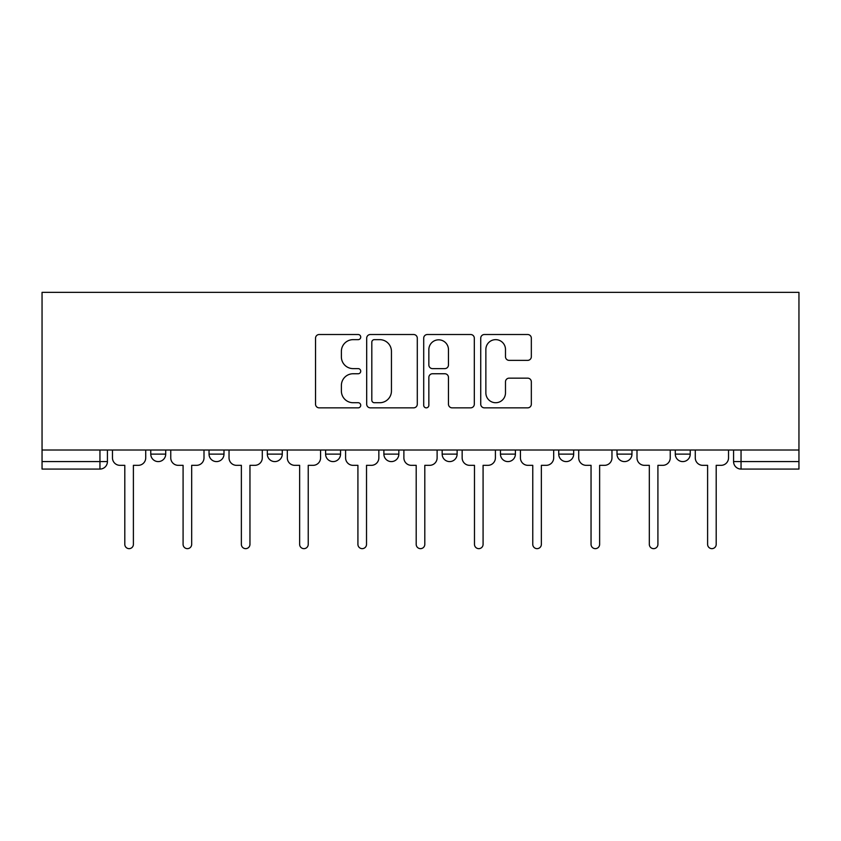 <?xml version="1.0" encoding="UTF-8"?>
<svg xmlns="http://www.w3.org/2000/svg" width="841" height="841" viewBox="0 0 841 841"><rect width="100%" height="100%" fill="white"/><g stroke="black" fill="none" stroke-linecap="round" stroke-linejoin="round"><path stroke-width="1.26" d="M360.726 337.083A2.565 2.565 0 0 0 358.161 334.518L319.202 334.518A3.669 3.669 0 0 0 315.533 338.187L315.533 404.185A3.669 3.669 0 0 0 319.202 407.853L358.161 407.853A2.565 2.565 0 0 0 360.726 405.288A2.565 2.565 0 0 0 358.161 402.723L353.115 402.723A11.732 11.732 0 0 1 341.383 390.991L341.383 385.483A11.732 11.732 0 0 1 353.115 373.751L358.161 373.751A2.565 2.565 0 0 0 360.726 371.186A2.565 2.565 0 0 0 358.161 368.621L353.115 368.621A11.732 11.732 0 0 1 341.383 356.889L341.383 351.38A11.732 11.732 0 0 1 353.115 339.648L358.161 339.648A2.565 2.565 0 0 0 360.726 337.083M617.01 450.019L617.01 454.119L631.959 454.119A7.474 7.474 0 0 1 624.485 461.593A7.474 7.474 0 0 1 617.01 454.119L617.01 450.019M500.448 450.019L500.448 454.119L515.396 454.119A7.474 7.474 0 0 1 507.922 461.593A7.474 7.474 0 0 1 500.448 454.119L500.448 450.019M442.166 450.019L442.166 454.119L457.115 454.119A7.474 7.474 0 0 1 449.641 461.593A7.474 7.474 0 0 1 442.166 454.119L442.166 450.019M325.604 450.019L325.604 454.119L340.552 454.119A7.474 7.474 0 0 1 333.078 461.593A7.474 7.474 0 0 1 325.604 454.119L325.604 450.019M527.675 360.369A3.669 3.669 0 0 0 531.333 356.7L531.333 338.187A3.669 3.669 0 0 0 527.675 334.518L484.395 334.518A3.669 3.669 0 0 0 480.737 338.187L480.737 404.185A3.669 3.669 0 0 0 484.395 407.853L527.675 407.853A3.669 3.669 0 0 0 531.333 404.185L531.333 381.825A3.669 3.669 0 0 0 527.675 378.156L509.152 378.156A3.669 3.669 0 0 0 505.483 381.825L505.483 392.915A9.808 9.808 0 0 1 495.675 402.723A9.808 9.808 0 0 1 485.867 392.915L485.867 349.457A9.808 9.808 0 0 1 495.675 339.648A9.808 9.808 0 0 1 505.483 349.457L505.483 356.7A3.669 3.669 0 0 0 509.152 360.369L527.675 360.369M798.95 450.019L42.05 450.019L42.05 292.353L798.95 292.353L798.95 469.068L741.047 469.068A7.474 7.474 0 0 1 733.573 461.593L798.95 461.593M417.294 338.187A3.669 3.669 0 0 0 413.625 334.518L370.355 334.518A3.669 3.669 0 0 0 366.687 338.187L366.687 404.185A3.669 3.669 0 0 0 370.355 407.853L413.625 407.853A3.669 3.669 0 0 0 417.294 404.185L417.294 338.187M427.375 334.518L470.645 334.518A3.669 3.669 0 0 1 474.313 338.187L474.313 404.185A3.669 3.669 0 0 1 470.645 407.853L452.132 407.853A3.669 3.669 0 0 1 448.463 404.185L448.463 377.42A3.669 3.669 0 0 0 444.794 373.751L432.505 373.751A3.669 3.669 0 0 0 428.847 377.42L428.847 405.288A2.565 2.565 0 0 1 426.271 407.853A2.565 2.565 0 0 1 423.706 405.288L423.706 338.187A3.669 3.669 0 0 1 427.375 334.518M733.573 450.019L733.573 461.593L733.573 450.019M107.427 450.019L107.427 461.593L107.427 450.019M99.953 450.019L99.953 469.068L42.05 469.068L42.05 461.593L107.427 461.593A7.474 7.474 0 0 1 99.953 469.068A7.474 7.474 0 0 0 107.427 461.593M42.05 450.019L42.05 461.593M690.23 450.019L690.23 454.119A7.474 7.474 0 0 1 682.766 461.593A7.474 7.474 0 0 1 675.291 454.119L690.23 454.119L690.23 450.019M675.291 450.019L675.291 454.119M631.959 450.019L631.959 454.119M573.678 450.019L573.678 454.119A7.474 7.474 0 0 1 566.203 461.593A7.474 7.474 0 0 1 558.729 454.119L573.678 454.119L573.678 450.019M558.729 450.019L558.729 454.119M515.396 450.019L515.396 454.119L515.396 450.019M457.115 454.119L457.115 450.019L457.115 454.119A7.474 7.474 0 0 1 449.641 461.593M398.834 450.019L398.834 454.119A7.474 7.474 0 0 1 391.359 461.593A7.474 7.474 0 0 1 383.885 454.119A7.474 7.474 0 0 0 391.359 461.593A7.474 7.474 0 0 0 398.834 454.119L398.834 450.019M383.885 450.019L383.885 454.119L398.834 454.119M340.552 450.019L340.552 454.119M282.271 450.019L282.271 454.119A7.474 7.474 0 0 1 274.797 461.593A7.474 7.474 0 0 1 267.322 454.119A7.474 7.474 0 0 0 274.797 461.593A7.474 7.474 0 0 0 282.271 454.119L267.322 454.119L267.322 450.019M209.041 450.019L209.041 454.119L223.99 454.119L223.99 450.019L223.99 454.119A7.474 7.474 0 0 1 216.515 461.593A7.474 7.474 0 0 1 209.041 454.119A7.474 7.474 0 0 0 216.515 461.593M150.77 450.019L150.77 454.119L165.709 454.119L165.709 450.019L165.709 454.119A7.474 7.474 0 0 1 158.234 461.593A7.474 7.474 0 0 1 150.77 454.119A7.474 7.474 0 0 0 158.234 461.593M374.382 339.648A2.565 2.565 0 0 0 371.817 342.213L371.817 400.158A2.565 2.565 0 0 0 374.382 402.723L379.701 402.723A11.732 11.732 0 0 0 391.443 390.991L391.443 351.38A11.732 11.732 0 0 0 379.701 339.648L374.382 339.648M448.463 349.646A9.808 9.808 0 0 0 438.655 339.827A9.808 9.808 0 0 0 428.847 349.646L428.847 364.952A3.669 3.669 0 0 0 432.505 368.621L444.794 368.621A3.669 3.669 0 0 0 448.463 364.952L448.463 349.646M112.473 450.019L112.473 457.861A7.474 7.474 0 0 0 119.948 465.336L124.804 465.336L124.804 544.348A4.3 4.3 0 0 0 129.094 548.647A4.3 4.3 0 0 0 133.393 544.348L133.393 465.336L138.25 465.336A7.474 7.474 0 0 0 145.724 457.861L145.724 450.019M170.755 450.019L170.755 457.861A7.474 7.474 0 0 0 178.229 465.336L183.086 465.336L183.086 544.348A4.3 4.3 0 0 0 187.375 548.647A4.3 4.3 0 0 0 191.674 544.348L191.674 465.336L196.531 465.336A7.474 7.474 0 0 0 204.006 457.861L204.006 450.019M229.036 450.019L229.036 457.861A7.474 7.474 0 0 0 236.51 465.336L241.367 465.336L241.367 544.348A4.3 4.3 0 0 0 245.656 548.647A4.3 4.3 0 0 0 249.956 544.348L249.956 465.336L254.812 465.336A7.474 7.474 0 0 0 262.287 457.861L262.287 450.019M287.317 450.019L287.317 457.861A7.474 7.474 0 0 0 294.781 465.336L299.638 465.336L299.638 544.348A4.3 4.3 0 0 0 303.937 548.647A4.3 4.3 0 0 0 308.237 544.348L308.237 465.336L313.094 465.336A7.474 7.474 0 0 0 320.568 457.861L320.568 450.019M345.598 450.019L345.598 457.861A7.474 7.474 0 0 0 353.062 465.336L357.919 465.336L357.919 544.348A4.3 4.3 0 0 0 362.219 548.647A4.3 4.3 0 0 0 366.518 544.348L366.518 465.336L371.375 465.336A7.474 7.474 0 0 0 378.849 457.861L378.849 450.019M403.88 450.019L403.88 457.861A7.474 7.474 0 0 0 411.344 465.336L416.2 465.336L416.2 544.348A4.3 4.3 0 0 0 420.5 548.647A4.3 4.3 0 0 0 424.8 544.348L424.8 465.336L429.656 465.336A7.474 7.474 0 0 0 437.12 457.861L437.12 450.019M462.151 450.019L462.151 457.861A7.474 7.474 0 0 0 469.625 465.336L474.482 465.336L474.482 544.348A4.3 4.3 0 0 0 478.781 548.647A4.3 4.3 0 0 0 483.081 544.348L483.081 465.336L487.938 465.336A7.474 7.474 0 0 0 495.402 457.861L495.402 450.019M520.432 450.019L520.432 457.861A7.474 7.474 0 0 0 527.906 465.336L532.763 465.336L532.763 544.348A4.3 4.3 0 0 0 537.063 548.647A4.3 4.3 0 0 0 541.362 544.348L541.362 465.336L546.219 465.336A7.474 7.474 0 0 0 553.683 457.861L553.683 450.019M578.713 450.019L578.713 457.861A7.474 7.474 0 0 0 586.188 465.336L591.044 465.336L591.044 544.348A4.3 4.3 0 0 0 595.344 548.647A4.3 4.3 0 0 0 599.633 544.348L599.633 465.336L604.49 465.336A7.474 7.474 0 0 0 611.964 457.861L611.964 450.019M636.994 450.019L636.994 457.861A7.474 7.474 0 0 0 644.469 465.336L649.326 465.336L649.326 544.348A4.3 4.3 0 0 0 653.625 548.647A4.3 4.3 0 0 0 657.914 544.348L657.914 465.336L662.771 465.336A7.474 7.474 0 0 0 670.245 457.861L670.245 450.019M695.276 450.019L695.276 457.861A7.474 7.474 0 0 0 702.75 465.336L707.607 465.336L707.607 544.348A4.3 4.3 0 0 0 711.907 548.647A4.3 4.3 0 0 0 716.196 544.348L716.196 465.336L721.052 465.336A7.474 7.474 0 0 0 728.527 457.861L728.527 450.019M741.047 450.019L741.047 469.068"/></g></svg>
